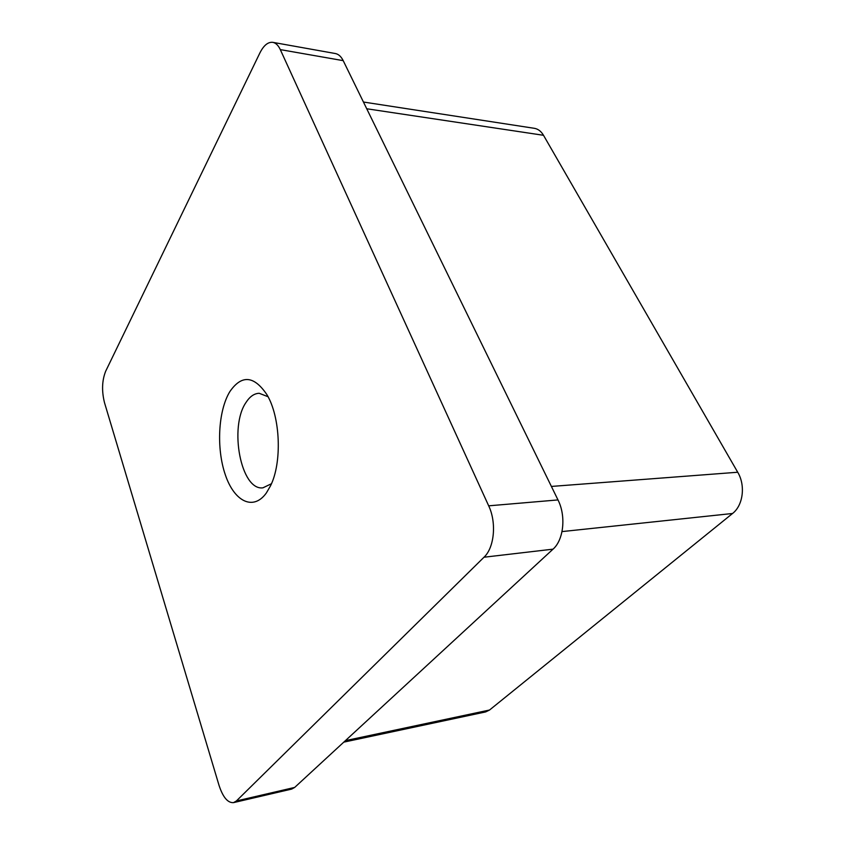<?xml version="1.0" encoding="UTF-8"?>
<svg xmlns="http://www.w3.org/2000/svg" width="845" height="845" viewBox="0 0 845 845"><rect width="100%" height="100%" fill="white"/><g stroke="black" fill="none" stroke-linecap="round" stroke-linejoin="round"><path stroke-width="1.27" d="M229.872 391.573C241.649 374.567 253.975 375.571 266.872 394.604C280.455 416.817 282.251 462.722 270.453 485.938L266.355 492.973C253.278 511.236 234.308 501.507 225.351 474.89C216.214 448.505 218.147 410.659 229.872 391.573M268.034 396.717L259.193 393.284C254.229 393.474 249.845 396.516 246.053 402.4C228.837 426.968 240.92 490.808 262.901 487.84L271.446 483.741M104.484 402.621L219.013 785.301C222.943 797.268 227.78 803.046 233.547 802.623L236.389 800.965L484.005 557.225C494.378 547.644 496.733 522.643 488.685 505.828L280.297 49.612C278.311 45.355 275.808 42.937 272.819 42.345C268.023 41.817 263.703 45.355 259.869 52.981L105.646 371.282C102.002 380.535 101.611 390.981 104.484 402.621M236.389 800.965L294.683 787.424L553.031 549.155L484.005 557.225M294.683 787.424L291.683 789.082L233.547 802.623M272.819 42.345L335.391 53.541C338.528 54.154 341.137 56.52 343.207 60.65L280.297 49.612M488.685 505.828L557.985 499.923L343.207 60.65M557.985 499.923C566.203 515.968 563.721 539.892 553.031 549.155M343.788 742.142L485.664 711.923L489.53 710.032L732.552 513.485C743.125 505.416 745.691 485.431 737.717 472.239L543.504 135.295C541.117 131.26 538.064 128.936 534.357 128.313L363.445 102.034M551.394 486.435L737.717 472.239M543.504 135.295L366.73 108.762M345.415 740.643L489.53 710.032M732.552 513.485L562.02 531.589"/></g></svg>
